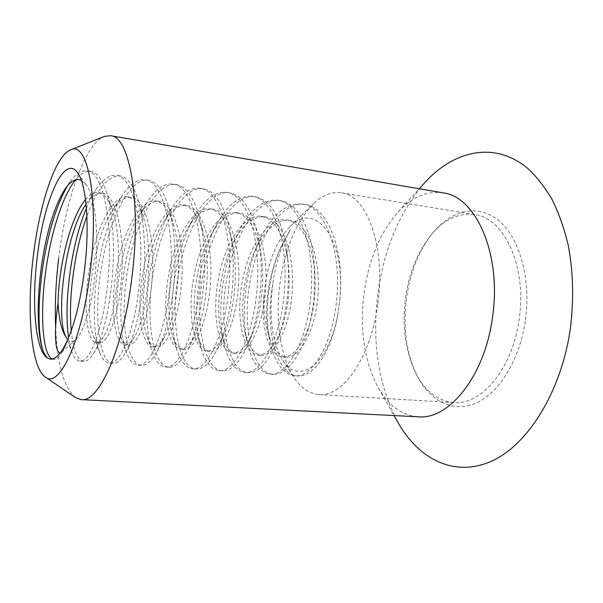 <?xml version="1.0" encoding="UTF-8"?>
<svg xmlns="http://www.w3.org/2000/svg" width="603" height="603" viewBox="0 0 603 603"><rect width="100%" height="100%" fill="white"/><g stroke="black" fill="none" stroke-linecap="round" stroke-linejoin="round"><path stroke-width="0.45" stroke-dasharray="3.02 2.26" d="M377.855 303.648C386.026 246.891 366.677 194.995 341.351 192.787C331.748 191.475 322.454 195.131 313.47 203.754C296.02 222.04 284.82 248.851 279.86 284.179C275.141 319.778 280.32 356.946 294.151 377.742C301.025 388.121 309.294 393.721 318.942 394.55C342.662 397.475 371.147 357.119 377.855 303.648M272.797 283.975C268.629 316.334 271.945 341.743 282.762 360.187C297.573 385.596 328.243 366.353 337.665 315.263L337.529 316.349C330.572 353.705 312.874 377.388 297.641 375.986C276.264 375.058 264.37 328.673 272.797 283.975C275.661 262.689 281.541 244.509 290.435 229.434L279.626 249.913C275.028 260.745 271.606 272.066 269.353 283.877C266.006 302.088 265.561 317.917 268.026 331.371L269.533 339.738C266.398 322.545 266.549 303.852 269.978 283.659C272.119 271.32 275.541 259.576 280.244 248.406L290.435 229.434M525.447 319.884C531.228 278.774 519.447 237.808 498.915 220.751C478.337 203.58 452.242 209.821 433.64 231.884C419.319 249.514 410.259 271.667 406.475 298.342C402.766 327.949 406.46 354.051 417.57 376.649C430.399 401.289 453.17 413.274 476.212 403.098C499.178 392.968 519.944 359.441 525.447 319.884M405.45 298.364C409.098 272.639 417.811 251.308 431.575 234.371C444.501 219.228 458.838 212.61 474.584 214.51C503.874 217.562 527.143 266.511 519.175 318.995C512.806 368.478 481.217 405.585 453.697 402.585C437.921 400.987 425.386 391.385 416.093 373.777C405.42 352.062 401.869 326.924 405.45 298.364M81.307 180.305L85.92 184.503C94.98 196.013 99.201 233.399 95.395 271.26C92.259 304.801 83.44 333.376 75.571 339.738C72.684 342.15 70.084 342.089 67.77 339.549M75.45 397.611C63.903 387.857 57.293 364.461 55.619 327.421M443.024 192.847C426.894 190.706 411.932 197.075 398.138 211.97C380.139 232.554 368.772 259.614 364.054 293.133C359.516 330.052 364.348 361.77 378.563 388.294C388.747 405.849 401.945 415.354 418.158 416.801M424.015 183.5C399.405 212.497 384.043 249.054 377.923 293.171C371.78 341.735 378.322 384.593 397.558 421.746M86.41 208.148C89.576 200.422 93.02 193.827 96.759 188.362C103.414 178.88 109.942 174.546 116.326 175.352C132.969 176.182 144.305 223.879 139.934 276.837C136.323 326.69 120.811 365.26 109.279 363.134C105.585 362.818 102.457 359.478 99.894 353.102C92.998 336.052 92.44 299.593 98.598 264.348C103.731 235.389 111.691 212.301 122.484 195.086C129.992 183.983 137.484 178.88 144.954 179.769C162.561 180.779 174.855 227.972 170.43 280.161C166.805 329.291 150.373 367.25 137.823 365.079C133.278 364.679 129.494 360.511 126.472 352.567C119.688 334.884 119.032 300.43 124.829 267.302C129.577 240.582 137.085 218.783 147.366 201.915C155.702 189.063 164.197 183.116 172.835 184.073C191.362 185.257 204.56 231.959 200.083 283.395C196.435 331.831 179.144 369.187 165.629 366.978C160.142 366.466 155.664 361.363 152.197 351.662C145.685 333.617 145.014 301.153 150.441 270.189C154.79 245.715 161.792 225.273 171.44 208.857C180.568 194.136 190.096 187.269 200.015 188.264C219.394 189.613 233.451 235.826 228.921 286.546C225.258 334.296 207.161 371.079 192.734 368.825C186.199 368.169 180.99 362.011 177.109 350.351C171.018 332.23 170.4 301.756 175.458 273.008C179.385 250.825 185.814 231.801 194.746 215.957C204.605 199.216 215.188 191.347 226.502 192.349C246.702 193.857 261.551 239.595 256.984 289.606C253.305 336.693 234.454 372.918 219.16 370.634C211.457 369.782 205.487 362.433 201.259 348.579C195.696 328.575 195.244 304.304 199.902 275.759C203.377 256.011 209.135 238.6 217.178 223.509C227.738 204.417 239.459 195.357 252.333 196.337C273.302 197.988 288.905 243.265 284.292 292.583C280.606 339.029 261.046 374.704 244.931 372.39C235.916 371.29 229.163 362.584 224.67 346.28C219.816 326.969 219.522 304.357 223.796 278.45C226.818 261.129 231.854 245.436 238.886 231.364C250.102 209.648 262.983 199.269 277.531 200.219C299.224 202.02 315.527 246.831 310.884 295.485C307.191 341.306 286.96 376.453 270.076 374.109C259.576 372.654 252.016 362.395 247.403 343.341C243.371 324.964 243.28 304.214 247.147 281.088C249.732 266.217 253.984 252.393 259.901 239.61C271.697 214.97 285.769 203.105 302.118 204.01C324.497 205.94 341.464 250.305 336.791 298.304C333.082 343.522 312.233 378.156 294.618 375.782C282.438 373.852 274.071 361.845 269.533 339.738M337.529 316.349L339.979 298.658L340.627 287.578C342.082 243.047 325.688 206.754 305.156 204.477C281.428 200.384 257.097 238.358 250.026 281.413C241.547 326.6 252.657 373.445 273.174 374.32C286.598 374.433 298.063 360.112 307.583 331.341C310.862 320.155 313.055 308.321 314.163 295.839L314.404 265.817C311.841 228.876 297.543 202.97 280.644 200.701C257.647 196.721 233.896 235.26 226.743 278.79C218.211 324.482 228.499 371.795 248.112 372.609C259.154 372.835 269.142 361.551 278.073 338.743C282.965 325.04 286.161 309.776 287.654 292.952C288.882 278.729 288.603 264.785 286.824 251.119C281.639 218.331 271.207 200.234 255.521 196.827C233.293 192.968 210.161 232.08 202.917 276.099C194.347 322.319 203.761 370.099 222.417 370.853C231.62 371.109 240.28 362.019 248.391 343.589C254.579 328.431 258.597 310.56 260.436 289.983C261.928 272.028 261.25 254.941 258.393 238.728C252.815 210.929 243.273 195.636 229.766 192.854C208.359 189.123 185.882 228.839 178.548 273.355C169.918 320.103 178.435 368.365 196.073 369.059C203.739 369.322 211.186 361.966 218.399 346.974C225.605 331.009 230.301 310.997 232.472 286.93C234.175 265.448 233.097 245.685 229.238 227.633C223.623 204.018 215 191.068 203.362 188.777C182.815 185.189 161.031 225.514 153.599 270.543C144.924 317.834 152.491 366.594 169.051 367.212C175.375 367.506 181.691 361.566 187.993 349.401C195.983 333.105 201.229 311.238 203.731 283.794C205.608 258.86 204.153 236.73 199.389 217.397C193.947 197.392 186.244 186.463 176.272 184.601C156.644 181.156 135.585 222.108 128.062 267.664C119.341 315.512 125.906 364.77 141.336 365.32C146.446 365.622 151.677 360.948 157.029 351.315C165.637 335.027 171.358 311.45 174.184 280.576C176.189 252.227 174.425 227.994 168.885 207.862C163.745 190.97 156.946 181.789 148.474 180.312C129.818 177.026 109.535 218.625 101.915 264.725C93.141 313.138 98.658 362.908 112.889 363.375C116.952 363.647 121.203 360.036 125.628 352.536C133.821 339.112 141.456 308.842 143.793 277.259C146.19 248.33 143.657 217.027 137.786 199.043C133.052 184.789 127.105 177.078 119.944 175.91C107.786 175.805 96.766 189.229 86.9 216.176M67.378 185.935L70.152 181.714C75.948 173.732 81.541 170.106 86.938 170.822C102.548 171.456 112.859 219.658 108.555 273.415C104.967 324.007 90.427 363.217 79.973 361.129C77.048 360.888 74.523 358.28 72.42 353.29C70.762 349.28 69.481 344.072 68.561 337.68M71.229 330.761C73.136 350.034 77.29 360.24 83.681 361.385C86.855 361.612 90.216 358.883 93.767 353.185C101.967 340.574 110.025 308.367 112.527 273.852C115.06 242.135 112.316 208.419 105.992 190.578C101.756 178.714 96.638 172.322 90.654 171.395C85.852 170.717 80.855 173.513 75.646 179.777M47.32 358.001L43.68 352.386M52.295 358.996L53.69 359.335C56.087 359.516 58.657 357.519 61.4 353.328C63.556 349.951 65.667 345.383 67.732 339.625C66.149 344.645 64.642 348.233 63.217 350.388L61.702 352.197L60.277 352.868M337.665 315.263L340.009 298.229L340.522 288.792C342.647 234.318 313.379 201.515 290.058 226.63C277.576 239.64 269.337 258.687 265.328 283.764L264.189 293.804C263.24 311.171 265.147 326.08 269.903 338.539L268.026 331.371M85.543 199.653C90.043 194.415 94.37 192.071 98.523 192.628C103.92 193.45 108.487 199.088 112.226 209.535C124.369 241.343 116.929 318.188 103.686 336.346C100.987 340.657 98.432 342.715 96.005 342.519C86.417 341.652 82.86 305.163 89.636 266.933C96.081 228.974 112.475 194.716 127.489 196.834C133.851 197.859 139.089 204.553 143.197 216.899C154.36 248.805 147.622 316.794 134.544 336.564C131.175 342.248 127.934 344.976 124.821 344.743C114.276 343.816 109.874 307.696 116.552 269.925C122.876 232.419 139.896 198.689 155.702 200.927C163.142 202.224 169.066 210.085 173.468 224.512C183.448 256.094 177.41 315.339 164.89 336.316C160.813 343.635 156.81 347.17 152.898 346.906C141.449 345.918 136.24 310.168 142.821 272.842C149.039 235.773 166.632 202.563 183.191 204.922C191.882 206.535 198.53 215.814 203.143 232.758C211.63 263.488 206.316 313.839 194.761 335.509C189.945 344.78 185.113 349.288 180.259 349.016C167.951 347.969 161.973 312.588 168.463 275.692C174.576 239.052 192.719 206.339 209.987 208.811C220.035 210.771 227.414 221.655 232.132 241.456C238.954 270.589 234.416 312.497 224.082 334.25C218.557 345.715 212.836 351.323 206.935 351.082C193.819 349.974 187.111 314.939 193.51 278.473C199.518 242.255 218.18 210.032 236.12 212.603C247.682 214.97 255.785 227.693 260.428 250.773C265.471 277.425 261.702 311.389 252.891 332.359C246.687 346.401 240.039 353.313 232.946 353.087C219.062 351.926 211.668 317.238 217.977 281.186C223.879 245.383 243.032 213.635 261.604 216.304C274.923 219.198 283.727 234.1 288.015 261.016C290.834 285.747 288.603 308.525 281.315 329.351C274.493 346.687 266.827 355.25 258.318 355.046C243.718 353.833 235.66 319.492 241.886 283.847C247.682 248.436 267.302 217.155 286.47 219.914C300.724 221.7 312.678 243.175 314.804 272.955C316.002 291.143 314.231 308.306 309.482 324.429C302.201 346.243 293.405 357.082 283.078 356.953C268.946 356.132 259.991 326.622 264.189 293.804M86.056 204.183L86.365 203.746C91.769 196.073 97.045 192.545 102.186 193.164C115.241 194.483 124.135 229.57 122.055 270.596C120.042 311.246 108.427 344.14 99.653 342.798C97.241 342.587 95.184 340.378 93.473 336.173C83.629 313.975 92.636 238.909 112.904 209.799C119.002 200.822 125.047 196.676 131.055 197.354C144.871 198.802 154.504 233.519 152.416 273.966C150.396 314.042 138.019 346.408 128.371 345.014C125.349 344.743 122.801 341.924 120.728 336.549C111.073 313.236 119.138 245.142 138.622 215.904C145.383 205.533 152.235 200.709 159.177 201.432C173.709 203 184.028 237.356 181.933 277.244C179.92 316.756 166.827 348.617 156.358 347.177C152.634 346.823 149.567 343.303 147.147 336.602C137.921 312.558 145.052 251.202 163.541 222.092C170.935 210.228 178.616 204.666 186.576 205.412C201.786 207.085 212.761 241.094 210.658 280.433C208.638 319.402 194.882 350.773 183.629 349.28C179.129 348.828 175.503 344.509 172.752 336.308C164.212 311.932 170.378 257.217 187.676 228.454C195.658 214.932 204.198 208.548 213.289 209.286C229.14 211.073 240.725 244.735 238.615 283.538C236.595 321.979 222.206 352.868 210.221 351.33C204.847 350.75 200.641 345.511 197.588 335.622C189.945 311.382 195.184 263.194 210.975 235.147C219.545 219.703 228.997 212.339 239.338 213.07C255.785 214.947 267.943 248.278 265.833 286.561C263.82 324.489 248.835 354.911 236.15 353.335C229.796 352.567 224.979 346.288 221.685 334.484C215.098 310.809 219.53 268.885 233.572 242.052C242.685 224.474 253.079 216.047 264.74 216.756C281.759 218.731 294.46 251.73 292.342 289.5C290.329 326.932 274.795 356.901 261.446 355.288C253.976 354.27 248.526 346.778 245.097 332.796C239.7 310.13 243.439 274.327 255.491 249.25C265.086 229.306 276.43 219.68 289.53 220.359C307.078 222.417 320.299 255.092 318.173 292.372C316.168 329.313 300.106 358.838 286.131 357.187C279.129 356.381 273.717 350.162 269.903 338.539M58.649 258.551C65.561 199.91 84.797 143.891 104.455 136.391M290.058 226.63L313.47 203.754M431.575 234.371L433.64 231.884M474.584 214.51L341.351 192.787M85.928 184.503L77.764 173.016M378.563 388.294L394.053 415.573M305.163 204.485L302.133 204.018M280.651 200.701L277.546 200.219M255.529 196.827L252.348 196.337M229.773 192.854L226.509 192.349M203.369 188.784L200.023 188.264M176.28 184.601L172.842 184.073M148.489 180.312L144.961 179.769M119.952 175.918L116.334 175.36M90.661 171.395L86.945 170.822M297.641 375.986L294.618 375.782M273.174 374.32L270.076 374.109M248.112 372.609L244.931 372.39M222.417 370.853L219.16 370.634M196.073 369.059L192.734 368.825M169.051 367.212L165.629 366.978M141.336 365.32L137.823 365.079M112.889 363.375L109.279 363.134M83.681 361.385L79.973 361.129M53.69 359.335L50.531 359.124M282.762 360.187L294.151 377.742M340.627 287.578L340.529 288.792M307.583 331.341L309.482 324.429M314.404 265.817L314.804 272.955M278.073 338.743L281.315 329.351M286.824 251.119L288.015 261.016M248.391 343.589L252.891 332.359M258.393 238.728L260.428 250.773M218.399 346.974L224.082 334.25M229.238 227.633L232.132 241.456M187.993 349.401L194.761 335.509M199.389 217.397L203.143 232.758M157.029 351.315L164.89 336.316M168.885 207.862L173.468 224.512M125.628 352.536L134.544 336.564M137.786 199.043L143.197 216.899M93.767 353.185L103.686 336.346M105.992 190.578L112.226 209.535M61.4 353.328L63.217 350.388M65.32 335.494L72.42 353.29M86.365 203.746L96.759 188.362M93.473 336.173L99.894 353.102M112.904 209.799L122.484 195.086M120.728 336.549L126.472 352.567M138.622 215.904L147.366 201.915M147.147 336.602L152.197 351.662M163.541 222.092L171.44 208.857M172.752 336.308L177.109 350.351M187.676 228.454L194.746 215.957M197.588 335.622L201.259 348.579M210.975 235.147L217.178 223.509M221.685 334.484L224.67 346.28M233.572 242.052L238.886 231.364M245.097 332.796L247.403 343.341M255.491 249.25L259.901 239.61M65.591 188.242L70.152 181.714M43.755 352.567L43.996 353.147M280.244 248.406L279.626 249.913M98.523 192.628L102.186 193.164M96.005 342.519L99.653 342.798M127.489 196.834L131.055 197.354M124.821 344.743L128.371 345.014M155.702 200.927L159.177 201.432M152.898 346.906L156.358 347.177M183.191 204.922L186.576 205.412M180.259 349.016L183.629 349.28M209.987 208.811L213.289 209.286M206.935 351.082L210.221 351.33M236.12 212.603L239.338 213.07M232.946 353.087L236.15 353.335M261.604 216.304L264.74 216.756M258.318 355.046L261.446 355.288M286.47 219.914L289.53 220.359M283.078 356.953L286.131 357.187M398.138 211.97L419.236 188.754M75.563 339.73L61.702 352.197M453.697 402.585L318.942 394.55M416.093 373.777L417.57 376.649"/><path stroke-width="0.9" d="M47.32 358.001L50.531 359.124C55.981 359.433 61.717 352.936 67.732 339.625C75.156 322.326 80.719 299.382 84.412 270.785C90.028 226.359 86.485 183.764 77.425 172.533C63.835 153.516 43.439 201.899 37.213 257.428C31.462 303.392 35.313 350.486 47.32 358.001L43.755 352.567C36.851 337.009 36.27 296.797 42.685 258.22C47.856 227.12 55.491 203.791 65.591 188.242C71.026 180.704 76.264 178.058 81.307 180.305M33.293 256.32C26.464 310.982 30.881 367.634 45.406 377.079C59.177 388.995 82.016 340.974 90.111 272.398C99.442 199.804 87.684 140.28 70.641 149.83C55.295 155.544 39.361 204.515 33.293 256.32M70.641 149.83L104.455 136.391L110.598 135.698C129.547 136.135 141.69 202.178 131.831 277.938C123.298 349.152 98.794 402.729 81.292 399.631L75.45 397.611L45.406 377.079M55.619 327.421C54.745 305.54 55.755 282.581 58.649 258.551M81.292 399.631L418.158 416.801C448.873 420.065 484.933 376.099 492.53 316.952C501.945 254.127 475.729 196.299 443.024 192.847L110.598 135.698M397.558 421.746L398.613 423.6C419.032 458.996 453.916 477.32 490.571 461.612C527.045 446.024 561.348 392.561 570.438 328.032C573.966 299.096 573.212 271.388 568.169 244.916C564.114 228.13 558.717 212.927 551.986 199.307C544.615 186.787 536.369 176.34 527.248 167.966C494.294 141.004 454.21 150.637 425.447 181.925L424.015 183.5M68.561 337.68C65.765 316.718 66.82 291.264 71.734 261.318C75.119 241.652 80.011 223.924 86.41 208.148M86.9 216.176C81.827 230.293 77.908 245.466 75.126 261.702C70.8 287.737 69.496 310.756 71.229 330.761M43.68 352.386C37.371 336.889 37.446 296.993 44.207 258.22C49.521 227.844 57.247 203.754 67.378 185.935M75.646 179.777C63.828 194.038 53.335 225.756 47.682 258.612C39.24 306.03 41.713 354.843 52.295 358.996M67.77 339.549L66.27 337.416C61.71 331.153 58.966 319.673 58.046 302.992C53.614 332.479 55.303 353.644 60.277 352.868M58.046 302.992C58.574 267.212 70.25 217.404 85.543 199.653M66.27 337.416L65.32 335.494C55.619 314.932 65.418 233.293 86.056 204.183M77.764 173.016L77.425 172.533M394.053 415.573L398.613 423.6M419.236 188.754L425.447 181.925"/></g></svg>
